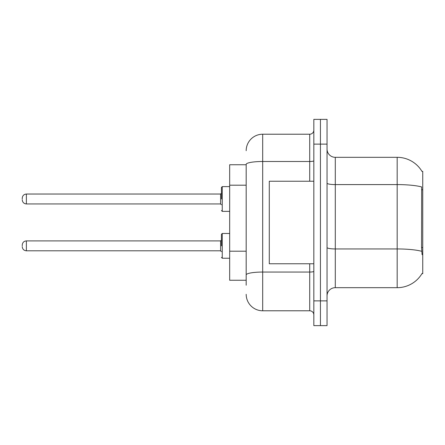 <?xml version="1.0" encoding="UTF-8"?>
<svg xmlns="http://www.w3.org/2000/svg" width="445" height="445" viewBox="0 0 445 445"><rect width="100%" height="100%" fill="white"/><g stroke="black" fill="none" stroke-linecap="round" stroke-linejoin="round"><path stroke-width="0.67" d="M421.999 171.447A28.881 28.881 0 0 0 397.174 157.319A28.881 28.881 0 0 1 421.999 171.447L422.75 171.342L422.75 273.658L421.938 273.658L422.082 273.408A28.881 28.881 0 0 1 397.174 287.681L335.291 287.681A8.249 8.249 0 0 0 327.042 295.931M246.18 164.745L229.676 164.745L229.676 280.255L246.18 280.255M320.439 300.881L320.439 325.634L327.042 325.634L327.042 300.881L320.439 300.881L320.439 325.634L313.836 325.634L313.836 300.881L320.439 300.881L320.439 144.119L320.439 300.881M313.836 300.881L313.836 119.366L320.439 119.366L320.439 144.119L320.439 119.366L327.042 119.366L327.042 300.881M422.082 254.679L421.554 247.509L421.671 186.95A28.881 5.017 180 0 0 397.174 184.592L397.174 157.319L335.291 157.319A8.249 8.249 0 0 1 327.042 149.069A8.249 8.249 0 0 0 335.291 157.319L335.291 287.681M246.18 285.206L246.18 164.355A16.504 2.865 180 0 1 262.684 161.49L309.714 161.49L309.714 134.218A4.127 4.127 0 0 0 313.836 130.09M313.836 119.366L320.439 119.366M246.18 150.716A16.504 16.504 0 0 1 262.684 134.218L262.684 310.782L309.714 310.782L309.714 263.757M262.684 134.218L309.714 134.218M313.836 314.91A4.127 4.127 0 0 0 309.714 310.782M262.684 310.782A16.504 16.504 0 0 1 246.18 294.284M313.836 181.243L269.281 181.243L269.281 263.757L313.836 263.757M221.426 245.851L221.426 234.298L221.426 245.851M22.25 245.851L22.25 245.023L22.25 245.851M221.426 198.987L221.426 187.434L221.426 198.987M22.25 198.987L22.25 198.159L22.25 198.987M422.75 247.509L421.554 247.509M422.75 189.754L421.554 189.754M246.18 185.198L229.676 185.198M246.18 251.208L229.676 251.208M397.174 287.681L397.174 184.592L335.291 184.592A8.249 1.435 0 0 1 327.042 183.156M421.76 251.33A28.881 5.017 180 0 0 397.174 248.95L335.291 248.95A8.249 1.435 0 0 1 327.042 247.515M327.042 144.119L313.836 144.119M313.836 271.333A4.127 0.718 0 0 1 309.714 272.051L262.684 272.051A16.504 2.865 180 0 0 246.18 274.915M309.714 181.243L309.714 161.49A4.127 0.718 0 0 0 313.836 160.773M221.426 234.298L222.255 233.475L222.255 258.228L229.676 258.228M22.25 245.023C22.517 242.497 23.891 241.123 26.377 240.901L26.377 250.802L220.603 250.802L220.603 240.901L221.426 240.072M229.676 186.611L222.255 186.611L222.255 211.364L221.426 210.535M220.603 194.037L26.377 194.037L26.377 203.938L220.603 203.938L220.603 194.037L221.426 193.208M220.603 250.802L221.426 251.625M26.377 240.901L220.603 240.901M222.255 233.475L229.676 233.475M26.377 250.802C23.891 250.58 22.517 249.206 22.25 246.675M222.255 258.228L221.426 257.399M26.377 203.938C23.891 203.715 22.517 202.336 22.25 199.811M222.255 211.364L229.676 211.364M26.377 194.037C23.891 194.254 22.517 195.633 22.25 198.159M220.603 203.938L221.426 204.761M222.255 186.611L221.426 187.434"/></g></svg>
